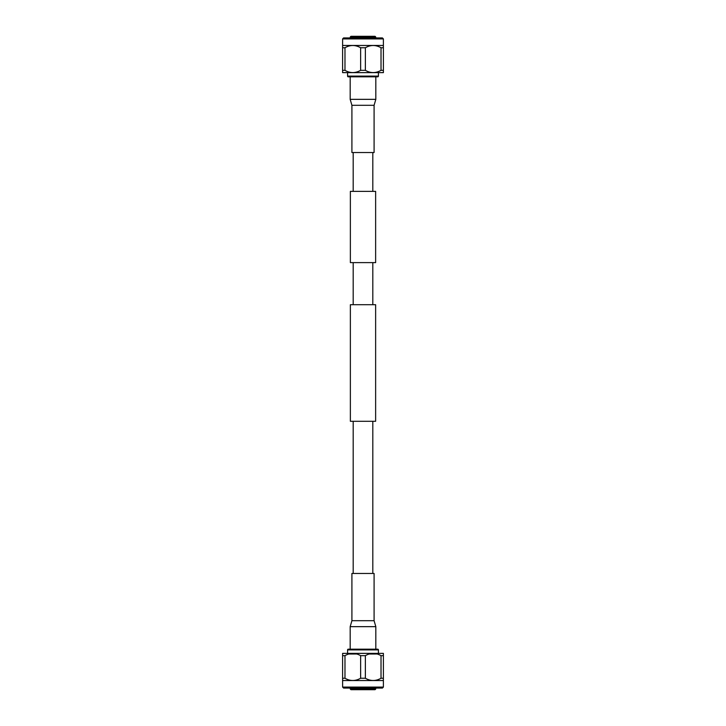 <?xml version="1.0" encoding="UTF-8"?>
<svg xmlns="http://www.w3.org/2000/svg" width="726" height="726" viewBox="0 0 726 726"><rect width="100%" height="100%" fill="white"/><g stroke="black" fill="none" stroke-linecap="round" stroke-linejoin="round"><path stroke-width="1.09" d="M372.81 191.374L372.81 152.533M353.19 191.374L353.19 152.533M350.368 262.612L375.632 262.612L375.632 191.374L350.368 191.374L350.368 262.612M375.632 421.289L350.368 421.289L350.368 304.711L375.632 304.711L375.632 421.289M372.81 573.467L372.81 421.289M353.19 573.467L353.19 421.289M372.81 304.711L372.81 262.612M353.19 304.711L353.19 262.612M375.823 649.18L375.823 626.656L350.177 626.656L350.177 649.18M374.09 620.703L374.09 573.467L351.91 573.467L351.91 620.703L374.09 620.703L375.823 626.656M350.177 76.82L350.177 99.344L375.823 99.344L375.823 76.82M351.91 105.297L351.91 152.533L374.09 152.533L374.09 105.297L351.91 105.297L350.177 99.344M378.418 653.373L378.418 649.888A0.708 0.708 0 0 0 377.792 649.18L348.208 649.18A0.708 0.708 0 0 0 347.582 649.888L378.418 649.888M347.582 653.373L347.582 649.888M342.599 655.369L342.608 653.373L383.392 653.373L383.401 655.66L381.023 655.66L381.023 678.247L383.401 678.247L383.401 655.66M369.107 654.026L377.221 653.999M348.707 654.026L356.82 653.999M383.401 678.247L383.392 680.534L342.608 680.534L342.599 678.247L344.977 678.247L344.977 655.66L342.599 655.66L342.599 678.247M382.42 688.067L343.579 688.067L342.608 687.095L383.392 687.095L382.42 688.067M342.608 680.534L342.608 687.095M383.392 680.534L383.392 687.095M350.25 688.067L350.25 688.638A1.062 1.062 0 0 0 351.275 689.7L374.725 689.7A1.062 1.062 0 0 0 375.75 688.638L350.25 688.638M375.75 688.067L375.75 688.638M381.023 655.66C375.823 652.674 370.605 652.674 365.369 655.66L360.631 655.66L360.631 678.247L365.369 678.247L365.369 655.66M365.369 678.247C370.578 681.233 375.796 681.233 381.023 678.247M360.631 655.66C355.422 652.674 350.204 652.674 344.977 655.66M344.977 678.247C350.177 681.233 355.395 681.233 360.631 678.247M378.418 72.627L378.418 76.112A0.708 0.708 0 0 1 377.792 76.82L348.208 76.82A0.708 0.708 0 0 1 347.582 76.112L347.582 72.627M383.392 72.627L342.608 72.627L342.599 70.34L344.977 70.34C350.177 73.326 355.395 73.326 360.631 70.34L365.369 70.34C370.578 73.326 375.796 73.326 381.023 70.34L383.401 70.34L383.392 72.627M342.608 45.466L383.392 45.466L383.401 47.753L381.023 47.753C375.823 44.767 370.605 44.767 365.369 47.753L360.631 47.753C355.422 44.767 350.204 44.767 344.977 47.753L342.599 47.753L342.608 38.905L343.579 37.933L382.42 37.933L383.392 38.905L342.608 38.905M383.392 45.466L383.392 38.905M350.25 37.933L350.25 37.362A1.062 1.062 0 0 1 351.275 36.3L374.725 36.3A1.062 1.062 0 0 1 375.75 37.362L375.75 37.933M377.293 71.974L375.369 72.437M356.893 71.974L354.969 72.437M342.599 47.19L342.599 70.903M344.977 70.34L344.977 47.753M360.631 47.753L360.631 70.34M365.369 70.34L365.369 47.753M381.023 47.753L381.023 70.34M383.401 70.903L383.401 45.584M350.25 37.362L375.75 37.362M378.418 76.112L347.582 76.112M351.91 620.703L350.177 626.656M374.09 105.297L375.823 99.344"/></g></svg>
